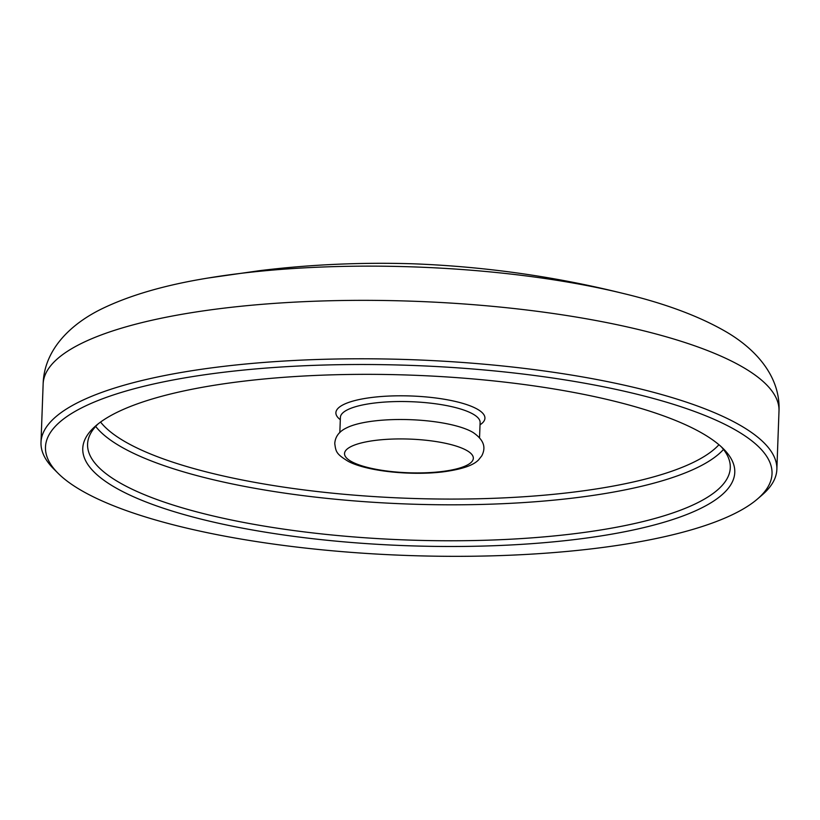 <?xml version="1.0" encoding="UTF-8"?>
<svg xmlns="http://www.w3.org/2000/svg" width="820" height="820" viewBox="0 0 820 820"><rect width="100%" height="100%" fill="white"/><g stroke="black" fill="none" stroke-linecap="round" stroke-linejoin="round"><path stroke-width="1.23" d="M225.1 372.085A363.516 95.048 -177.9 0 0 58.128 473.335A363.516 95.048 -177.9 0 0 592.429 548.754A363.516 95.048 -177.9 0 0 757.506 498.97A363.516 95.048 -177.9 0 0 632.169 393.057A363.516 95.048 -177.9 0 0 225.1 372.085M58.128 473.335L53.802 468.999A368.18 96.268 2.1 0 1 41 442.431A368.18 96.268 2.1 0 1 222.907 366.458A368.18 96.268 2.1 0 1 593.403 378.881A368.18 96.268 2.1 0 1 776.858 469.419A368.18 96.268 2.1 0 1 762.139 494.972L757.506 498.97M243.94 381.146A326.227 85.3 2.1 0 1 723.435 448.837A326.227 85.3 2.1 0 1 573.59 539.693A326.227 85.3 2.1 0 1 208.27 520.874A326.227 85.3 2.1 0 1 95.786 425.826A326.227 85.3 2.1 0 1 243.94 381.146M98.215 423.827A321.573 84.081 -177.9 0 0 87.576 444.143A321.573 84.081 -177.9 0 0 247.804 523.221A321.573 84.081 -177.9 0 0 571.396 534.066A321.573 84.081 -177.9 0 0 730.282 467.707A321.573 84.081 -177.9 0 0 721.159 446.664M374.268 420.957A69.905 18.276 2.1 0 1 473.181 432.54C486.321 441.611 484.897 449.555 481.822 455.776L478.634 459.825C474.606 464.017 465.996 468.794 443.046 471.869C411.24 475.764 367.452 471.438 348.346 461.424C336.2 453.972 335.882 451.881 334.765 443.497C335.247 436.578 339.183 431.381 346.563 427.896A69.905 18.276 2.1 0 1 374.268 420.957M41 442.431L43.142 383.996A368.18 96.268 2.1 0 1 225.049 308.023A368.18 96.268 2.1 0 1 595.545 320.446A368.18 96.268 2.1 0 1 779 410.974C780.548 378.102 757.793 350.345 726.294 331.905C699.296 316.202 664.62 303.297 622.247 293.222A336.723 88.047 2.1 0 1 625.998 294.134M208.095 278.031A336.723 88.047 2.1 0 1 242.505 273.152A336.723 88.047 2.1 0 1 622.247 293.222C554.248 276.401 484.794 266.603 413.895 263.825C362.01 262.174 310.636 264.44 259.786 270.641L208.095 278.031C165.107 284.991 129.57 295.313 101.495 308.996C68.736 325.079 44.003 351.093 43.142 383.996M723.496 449.452A321.573 84.081 2.1 0 1 572.719 498.109A321.573 84.081 2.1 0 1 95.673 426.431M100.563 422.054A316.909 82.861 -177.9 0 0 570.525 492.471A316.909 82.861 -177.9 0 0 718.945 444.727M340.3 419.686A74.569 19.495 2.1 0 1 372.741 397.351A74.569 19.495 2.1 0 1 458.585 402.231A74.569 19.495 2.1 0 1 480.028 424.811M479.546 437.726L480.11 422.525A69.905 18.276 -177.9 0 0 445.27 405.336A69.905 18.276 -177.9 0 0 374.924 402.979A69.905 18.276 -177.9 0 0 340.392 417.4L339.829 432.601M441.488 471.582A64.442 16.851 2.1 0 1 353.358 462.552A64.442 16.851 2.1 0 1 376.37 440.268A64.442 16.851 2.1 0 1 464.499 449.298A64.442 16.851 2.1 0 1 441.488 471.582M776.858 469.419L779 410.974"/></g></svg>
